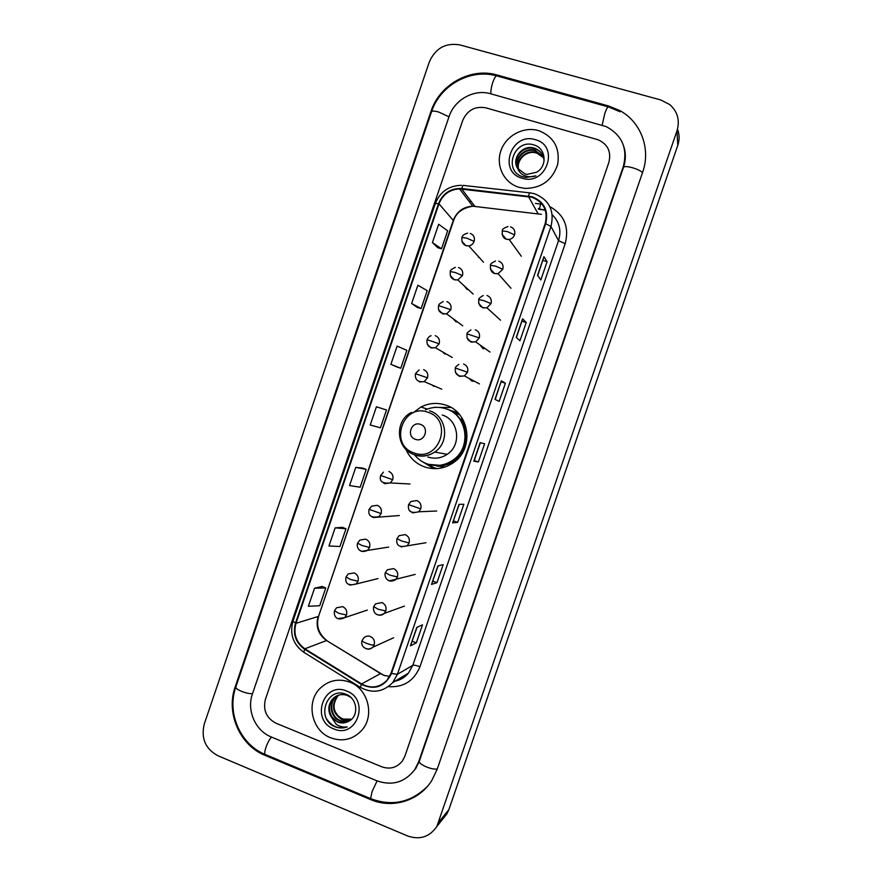 <?xml version="1.0" encoding="UTF-8"?>
<svg xmlns="http://www.w3.org/2000/svg" width="882" height="882" viewBox="0 0 882 882"><rect width="100%" height="100%" fill="white"/><g stroke="black" fill="none" stroke-linecap="round" stroke-linejoin="round"><path stroke-width="1.32" d="M405.963 449.445C409.755 457.868 415.929 463.689 424.496 466.898C434.826 470.238 444.539 468.783 453.646 462.51C474.725 448.42 469.577 412.048 445.642 405.081C437.196 402.368 428.972 403.008 420.979 406.999L412.974 412.886M450.989 407.484L439.335 407.429M464.075 285.735L467.085 289.439M467.625 289.572L467.482 288.855M453.139 318.7L456.027 321.798M456.92 321.985L456.711 321.346M442.378 351.786L444.98 354.112M431.871 384.916L433.944 386.393M475.111 252.925L478.992 257.224M478.408 257.114L478.364 256.519M480.017 344.961L483.049 348.644M483.722 348.809L483.215 347.232M469.158 378.455L471.925 381.123M473.127 381.355L472.509 380.23M448.552 409.788L457.835 412.732M444.528 467.129L436.127 465.85M543.973 209.872L538.615 209.255M434.363 468.077L436.171 468.662M538.439 130.569C523.456 126.181 505.904 135.718 500.855 150.844C495.596 165.904 504.041 182.971 519.024 187.315L524.977 188.417C541.427 188.263 552.33 180.27 557.678 164.438C560.136 148.066 553.896 136.82 538.946 130.723L538.439 130.569C523.456 126.181 505.904 135.718 500.855 150.844C495.596 165.904 504.041 182.971 519.024 187.315L524.977 188.417C541.427 188.263 552.33 180.27 557.678 164.438C560.136 148.066 553.896 136.82 538.946 130.723L538.439 130.569M349.724 682.117C338.677 678.247 328.898 680.243 320.375 688.092C305.547 701.874 311.434 730.704 330.673 737.804C342.756 742.071 353.175 739.513 361.929 730.142C374.993 715.622 368.07 688.677 349.724 682.117C338.677 678.247 328.898 680.243 320.375 688.092C305.547 701.874 311.434 730.704 330.673 737.804C342.756 742.071 353.175 739.513 361.929 730.142C374.993 715.622 368.07 688.677 349.724 682.117M532.078 197.292C543.797 202.132 548.174 210.886 545.186 223.554L391.002 673.286L387.165 680.055C379.657 687.662 371.146 688.952 361.631 683.947L304.863 648.788C296.132 642.427 293.166 633.949 295.966 623.331L438.982 203.83C442.786 194.448 449.644 189.476 459.544 188.913L532.078 197.292M532.243 196.785L461.815 188.516C450.702 188.109 442.918 193.169 438.497 203.676L295.503 623.144C292.626 634.026 295.668 642.724 304.621 649.24L361.377 684.399C374.828 690.496 384.872 686.858 391.487 673.484L545.682 223.708C548.747 210.721 544.271 201.746 532.243 196.785M417.054 627.3L410.45 645.844L416.315 642.857L422.511 624.82L416.767 627.433L410.45 645.844M412.258 641.28L416.315 642.857M438.111 565.891L431.518 584.413L436.965 582.682L443.161 564.601L437.847 565.968L431.518 584.413M432.886 581.15L436.965 582.682M459.224 504.361L452.631 522.861L457.648 522.387L463.866 504.272L458.971 504.372L452.631 522.861M453.546 520.898L457.648 522.387M537.535 275.338L540.82 279.958L547.083 261.689L543.929 256.695L537.535 275.338M537.7 275.57L543.929 256.695M542.904 260.399L547.083 261.689M516.235 337.42L519.961 340.75L526.212 322.525L522.618 318.81L516.235 337.42M516.422 337.586L522.618 318.81M522.045 321.191L526.212 322.525M494.989 399.359L499.146 401.42L505.386 383.229L501.362 380.792L494.989 399.359M495.199 399.469L501.362 380.792M501.241 381.851L505.386 383.229M478.375 461.959L474.262 460.525L473.788 461.176L478.375 461.959L484.604 443.811L480.15 442.643L473.788 461.176M381.73 766.778C390.02 769.644 396.933 767.693 402.446 760.934L404.871 756.216L608.834 162.52C611.458 151.836 607.874 144.251 598.095 139.764L485.828 107.825C475.045 105.939 467.339 110.151 462.697 120.481L265.427 699.272C262.858 710.076 266.342 718.047 275.901 723.174L381.73 766.778C390.02 769.644 396.933 767.693 402.446 760.934L404.871 756.216L608.834 162.52C611.458 151.836 607.874 144.251 598.095 139.764L485.828 107.825C475.045 105.939 467.339 110.151 462.697 120.481L265.427 699.272C262.858 710.076 266.342 718.047 275.901 723.174L381.73 766.778M342.403 527.326L335.127 527.866L328.953 545.98L339.912 546.52L345.987 528.748L342.337 527.304M322.228 586.475L314.554 588.206L308.38 606.287L319.714 605.713L325.778 587.963L322.162 586.442M397.087 367.033L390.902 364.31L400.748 368.246L406.845 350.352L397.12 346.086L390.902 364.31M417.407 307.454L411.64 303.507L421.1 308.579L427.219 290.652L417.87 285.239L411.64 303.507M432.423 242.572L441.507 248.79L447.637 230.83L438.663 224.271L432.423 242.572L437.781 247.732M362.623 468.055L355.755 467.394L349.559 485.552L360.154 487.217L366.228 469.4L362.557 468.033M376.416 406.8L370.208 424.992L380.429 427.792L386.514 409.943L376.416 406.8L386.514 409.943M474.262 460.525L480.37 442.709M400.748 368.246L397.021 367.011M421.1 308.579L417.351 307.421M441.507 248.79L437.715 247.71M355.755 467.394L366.228 469.4M335.127 527.866L345.987 528.748M314.554 588.206L325.778 587.963M271.204 736.944L376.912 780.824C392.17 786.082 404.761 782.389 414.683 769.743L418.652 761.839L623.276 166.676C627.918 148.551 622.196 135.178 606.132 126.578L490.624 93.757C474.152 88.762 454.439 99.666 449.07 116.556L252.417 693.958C246.486 710.297 255.35 730.737 271.204 736.944M407.616 835.971C419.843 840.149 429.589 836.985 436.844 826.478L676.979 130.922C680.033 120.481 677.663 111.705 669.835 104.616L660.838 99.986L459.809 44.894C445.608 42.556 435.454 48.223 429.336 61.905L204.26 724.034C200.853 738.311 205.396 748.873 217.876 755.72L407.616 835.971M442.918 818.871L446.953 813.799L448.894 809.566L677.773 145.387C679.614 139.852 679.526 134.439 677.508 129.158M370.484 799.522C392.292 809.037 419.049 800.966 431.673 780.68L437.13 769.391L642.647 172.244C651.037 148.915 640.971 121.948 619.892 110.614L608.525 105.95L497.029 74.992C470.745 67.131 439.523 84.562 431 111.353L235.174 686.913C225.77 712.832 239.728 745.312 264.942 755.301L370.484 799.522L371.201 798.872M543.698 209.773L538.582 209.188M518.638 169.719C515.209 160.392 525.804 149.245 535.991 152.421L543.621 157.823M518.825 169.939C515.672 160.645 526.201 149.841 536.245 152.961L536.785 153.115M517.921 168.76C513.357 159.344 524.206 146.875 534.988 150.249L543.279 156.687M518.098 169.002C513.82 159.609 524.614 147.47 535.242 150.789L543.378 156.963M517.668 168.363L525.022 173.941L526.995 174.36L536.521 172.266C547.656 166.334 546.002 148.518 534.47 145.122C514.603 137.779 502.729 170.182 522.067 176.554L525.915 177.469L535.925 175.86C531.747 177.183 527.778 177.017 524.051 175.375C520.909 173.897 518.781 171.56 517.668 168.363C511.13 159.014 522.265 144.372 533.963 148.055L534.514 148.209C540.512 150.491 543.687 154.824 544.062 161.219M517.447 167.999C511.979 158.573 523.004 145.078 534.216 148.606L534.768 148.76C538.417 149.929 541.14 152.299 542.959 155.86M535.33 139.687C511.229 131.771 497.503 171.957 522.144 178.219C546.278 186.4 560.202 145.795 535.33 139.687M415.378 439.313C424.573 442.929 429.931 427.263 420.482 424.396C411.299 420.824 405.963 436.425 415.378 439.313M427.88 456.997C434.694 459.191 441.132 458.298 447.207 454.318C461.936 444.991 458.717 419.832 442.246 415.003M414.584 454.914C417.969 459.103 422.169 462.091 427.186 463.91C436.314 466.854 444.903 465.597 452.962 460.128C471.936 447.681 467.449 415.08 446.038 408.829C439.093 406.569 432.246 406.9 425.51 409.821M433.117 465.288C440.482 466.214 447.262 464.516 453.447 460.206C472.289 447.836 467.967 415.466 446.744 409.072M438.321 465.917L443.569 466.402M459.731 414.827L450.052 410.483M425.83 463.392L433.426 467.383M437.417 468.585L431.397 467.14L420.813 460.691M433.69 407.539L435.785 407.363M462.4 418.564L461.11 419.093C474.108 435.443 463.028 462.984 442.466 465.564L428.498 464.329M434.176 407.484L435.19 407.153M350.209 719.679L343.363 719.106C339.504 717.617 336.659 714.927 334.829 711.024M351.422 719.392C348.147 720.759 344.895 720.759 341.676 719.392C332.514 713.317 331.07 705.578 337.365 696.196L338.479 695.17M351.642 719.183L342.227 719.051C333.076 712.987 331.632 705.258 337.916 695.887L338.776 695.082M350.76 719.944C347.133 722.093 343.363 722.358 339.471 720.759C330.893 717.342 328.17 704.145 335.138 697.408L337.277 695.611M350.838 719.888C347.31 721.763 343.704 721.95 340.022 720.418C331.467 717.011 328.732 703.836 335.7 697.1L337.574 695.49M348.522 721.344C359.161 716.647 357.607 698.731 346.483 694.487C327.343 685.623 315.591 717.716 333.969 726.305L334.906 726.713C339.052 728.345 343.175 728.4 347.265 726.878C343.352 727.496 339.669 726.636 336.218 724.298L330.474 715.666L337.486 721.983C341.301 723.449 344.972 723.229 348.522 721.344C345.005 723.163 341.422 723.306 337.795 721.796C329.184 718.356 326.45 705.104 333.451 698.323L336.417 696.019M330.474 715.666C327.696 709.503 328.501 703.836 332.889 698.643C337.001 694.74 341.797 693.66 347.265 695.413L350.97 697.508M346.659 691.058C323.606 680.816 310.133 720.263 333.727 728.885C356.813 739.392 370.473 699.536 346.659 691.058M347.265 726.878C339.052 729.359 332.293 726.889 327.024 719.447M361.631 683.947L380.407 673.628L383.472 675.16L389.612 676.483M295.966 623.331L318.126 616.496C315.48 626.529 318.292 634.533 326.583 640.53L383.527 675.138M549.839 206.597C564.315 214.778 569.43 227.159 565.175 243.719L419.964 666.737C416.403 665.436 414.022 664.962 412.809 665.326L558.549 240.621C561.514 230.566 559.42 221.955 552.242 214.778M419.964 666.737C413.978 681.003 403.471 687.64 388.422 686.637M393.736 681.312C399.59 680.441 404.474 677.718 408.399 673.164L412.809 665.326L397.396 674.311L392.744 682.569L408.399 673.164C404.893 677.387 400.439 680.055 395.048 681.191M528.583 196.036C529.2 193.345 529.74 192.298 530.192 192.893L534.139 193.654M545.407 210.412L538.274 208.637M461.429 185.297C448.839 185.65 440.14 191.714 435.322 203.499L438.497 203.676M295.503 623.144L292.967 621.137C289.517 634.081 293.122 644.466 303.772 652.283L304.246 652.581M304.621 649.24L303.772 652.283L360.716 687.596M529.696 192.838L463.756 185.452C463.138 184.845 462.488 185.87 461.815 188.516M361.377 684.399L360.363 687.387C372.358 693.77 383.152 692.161 392.744 682.569M391.487 673.484L397.396 674.311L550.974 226.487L545.682 223.708M534.635 193.797C549.232 199.806 554.679 210.71 550.974 226.487L558.549 240.621L565.175 243.719M535.429 203.422L542.198 204.238M471.098 201.372L469.246 201.581M540.578 204.007C539.938 207.645 539.343 209.21 538.803 208.692M304.863 648.788L326.583 640.53L380.55 673.561M541.394 214.337L472.796 206.223C463.425 206.73 456.942 211.404 453.337 220.257L318.645 616.121C315.888 625.79 318.6 633.904 326.77 640.464M528.494 196.565L538.02 213.642M461.738 189.035L474.869 206.344L475.839 206.454M438.982 203.83L453.557 220.776L318.645 616.121M473.877 461.176L480.227 442.665L473.877 461.176M495.067 399.403L501.428 380.859L495.067 399.403M516.312 337.475L522.673 318.92L516.312 337.475M537.59 275.427L543.962 256.849L537.59 275.427M452.742 522.817L459.07 504.372L452.742 522.817M431.64 584.325L437.946 565.935L431.64 584.325M410.582 645.712L416.877 627.378L410.582 645.712M437.285 768.939C434.936 769.479 431.353 768.817 426.513 766.954C421.563 764.793 419.148 762.941 419.27 761.375L415.532 768.939M371.157 798.86L370.605 798.629L372.072 791.628L377.088 780.89M265.802 754.727L264.975 754.386C264.468 753.228 264.798 750.88 265.967 747.33C267.599 742.776 269.44 739.359 271.469 737.054M427.417 786.391C411.012 802.554 392.071 806.633 370.605 798.629L264.975 754.386C240.202 744.309 226.553 712.733 235.847 686.946C235.648 688.169 237.556 689.636 241.569 691.367C245.902 693.043 249.562 693.814 252.517 693.66M235.847 686.946L431.563 111.727C432.114 110.79 434.506 110.9 438.751 112.047L448.982 116.81M497.029 74.992L497.569 76.128C496.39 74.882 494.802 76.943 492.817 82.313C491.285 87.053 490.657 90.901 490.932 93.845M620.123 111.782L608.767 107.02C608.095 105.906 606.761 108.089 604.776 113.569L602.163 125.145M642.515 172.64C640.927 170.932 637.62 169.311 632.615 167.767C627.345 166.367 624.313 166.224 623.508 167.348L419.27 761.375M448.894 809.566L438.861 822.09M677.773 145.387L676.979 130.922M265.857 754.749L264.942 755.301M235.957 686.593L235.174 686.913M431.463 112.025L431 111.353M608.767 107.031L608.525 105.95M419.325 761.21L418.652 761.839M623.453 167.492L623.276 166.676M414.055 452.918C439.126 462.874 453.811 420.019 427.946 412.269C402.92 402.622 388.455 444.991 414.055 452.918M414.474 454.88C421.607 457.185 428.354 456.248 434.727 452.058C450.162 442.268 446.799 415.852 429.556 410.792M502.045 234.314L506.301 239.22L509.135 239.43C511.769 238.912 513.567 237.401 514.548 234.888C515.463 231.007 514.129 228.317 510.557 226.817M514.548 234.888L507.437 231.613L502.244 230.897C501.946 229.375 503.865 227.931 508.01 226.575M490.348 268.867L494.548 273.563L498.065 273.652L502.773 269.275C503.688 265.405 502.365 262.693 498.793 261.171M502.773 269.275L495.618 266.144L490.491 265.25C489.962 264.291 491.649 262.88 495.552 261.028M478.683 303.408L482.807 307.873L486.919 307.785L491.009 303.628C491.924 299.748 490.613 297.036 487.051 295.492M491.009 303.628L483.81 300.641L478.75 299.56C478.242 298.954 479.72 297.598 483.193 295.492M467.041 337.938L471.087 342.128L475.685 341.874L479.268 337.927C480.183 334.058 478.871 331.334 475.321 329.769M479.268 337.927L467.03 333.837C466.556 333.363 467.868 332.062 470.944 329.934M455.454 372.48L459.368 376.36L464.384 375.919L467.537 372.204C468.452 368.334 467.14 365.6 463.601 364.001M467.537 372.204L455.31 368.07C454.925 367.662 456.082 366.427 458.794 364.354M420.747 508.87C421.651 505.011 420.361 502.244 416.855 500.557L410.924 501.527L408.598 504.603L420.747 508.87L418.73 511.792C410.88 513.666 407.506 511.262 408.598 504.603M409.766 510.722L412.655 512.861L418.73 511.792L436.7 511.009M409.083 542.948C409.987 539.078 408.697 536.3 405.213 534.602L399.094 535.683L396.955 538.637L401.564 540.964L409.083 542.948L407.252 545.704C399.259 547.799 395.831 545.451 396.955 538.637M401.012 546.884L425.951 542.728M397.429 576.971C398.344 573.113 397.054 570.323 393.57 568.603L387.308 569.794L385.324 572.639L389.877 575.13L397.429 576.971L395.753 579.584C387.441 584.38 383.813 576.211 385.324 572.639M387.573 579.827L389.37 580.874L415.179 574.425M385.787 610.961C386.702 607.114 385.423 604.313 381.95 602.571L375.556 603.861L373.703 606.596L378.191 609.264L385.787 610.961L384.254 613.431C376.636 617.973 372.413 611.91 373.703 606.596M376.68 614.28L377.761 614.82C380.197 615.636 382.358 615.173 384.254 613.431L404.419 606.099M374.166 644.918C375.082 641.06 373.803 638.259 370.341 636.484C367.893 635.657 365.732 636.12 363.847 637.862L362.105 640.508C362.072 641.192 363.549 642.14 366.526 643.353C370.231 644.72 372.788 645.238 374.166 644.918L372.755 647.256C367.673 651.688 359.856 646.87 362.105 640.508M365.909 648.623L366.151 648.722C368.643 649.582 370.848 649.086 372.755 647.256L393.637 637.752M461.892 241.304L465.994 245.714L468.794 245.913C471.385 245.405 473.171 243.906 474.13 241.414C475.045 237.556 473.733 234.888 470.205 233.388M474.13 241.414L466.898 238.184L461.959 237.412C462.267 235.494 464.175 234.072 467.658 233.157M450.327 275.647L454.34 279.826L457.736 279.925L462.466 275.57C463.37 271.722 462.069 269.032 458.552 267.511M462.466 275.57L455.189 272.494L450.305 271.546C450.029 270.388 451.727 268.988 455.388 267.367M438.784 309.979L442.698 313.904L446.612 313.871L450.801 309.692C451.716 305.845 450.415 303.143 446.898 301.6M450.801 309.692L438.663 305.635C438.42 304.632 439.931 303.276 443.205 301.567M427.285 344.311L431.077 347.938L435.443 347.762L439.159 343.771C440.063 339.923 438.773 337.222 435.267 335.656M439.159 343.771L427.042 339.68C428.277 337.299 429.633 335.987 431.111 335.755M419.457 381.939L424.209 381.608L427.527 377.816C428.432 373.968 427.142 371.256 423.658 369.668M427.527 377.816L415.422 373.692L419.093 369.911M381.873 481.627L384.695 483.689L390.285 482.928L392.711 479.698C393.615 475.861 392.336 473.116 388.874 471.462M392.711 479.698L380.66 475.497L383.438 472.135M381.134 513.578C382.038 509.741 380.759 506.985 377.309 505.32L371.664 506.114L369.095 509.344L381.134 513.578L378.929 516.654C371.113 518.12 367.838 515.683 369.095 509.344M370.738 515.937L373.141 517.536L399.337 515.551M369.569 547.424C370.473 543.588 369.205 540.831 365.765 539.134L359.922 540.049L357.552 543.169L361.94 545.473L369.569 547.424L367.551 550.335C359.15 554.359 356.218 546.597 357.552 543.169M359.702 550.214L361.598 551.338L388.675 547.083M358.015 581.227C358.919 577.401 357.651 574.623 354.222 572.914L348.236 573.928L346.02 576.938L350.341 579.419L358.015 581.227L356.163 584.005C348.181 586.012 344.807 583.663 346.02 576.938M348.776 584.424L350.055 585.097L356.163 584.005L378.003 578.592M346.472 614.997C347.376 611.171 346.119 608.382 342.701 606.651L336.571 607.753L334.498 610.675L338.765 613.321L346.472 614.997L344.763 617.632C336.593 621.656 333.429 615.801 334.498 610.675M337.949 618.558L344.763 617.632L367.331 610.079M427.263 409.105L420.979 406.999M435.322 203.499L292.967 621.137M471.12 201.405L469.29 201.647M459.544 188.913L472.796 206.223C462.377 207.976 455.972 212.827 453.557 220.776M384.298 675.447L385.147 675.744M623.927 146.919C625.955 153.622 625.812 160.436 623.508 167.348M497.558 76.128L608.018 106.821M431.563 111.727C439.931 85.455 470.315 68.344 496.434 75.819M446.953 813.799L436.844 826.478M534.216 148.606L533.963 148.055M447.207 454.318L434.727 452.058C428.233 456.181 421.375 457.03 414.154 454.583C395.974 448.795 394.21 420.659 411.475 412.423M429.766 464.682L442.455 465.575L444.561 467.151M521.317 256.265L509.135 239.43C504.206 239.728 501.913 236.883 502.244 230.897M510.965 288.26L498.065 273.652C492.575 274.159 490.05 271.358 490.491 265.25M500.524 320.188L486.919 307.785C480.911 308.259 478.198 305.514 478.75 299.56M490.017 352.061L475.685 341.874C469.246 342.459 466.358 339.779 467.03 333.837M479.433 383.902L464.384 375.919C457.769 376.879 454.748 374.266 455.31 368.07M483.501 262.23L468.794 245.913C463.579 245.791 461.308 242.969 461.959 237.412M473.149 294.048L457.736 279.925C452.091 280.057 449.611 277.257 450.305 271.546M462.73 325.811L446.612 313.871C440.184 313.749 437.527 311.004 438.663 305.635M452.268 357.508L435.443 347.762C429.225 348.269 426.425 345.579 427.042 339.68M441.75 389.183L424.209 381.608C417.759 382.347 414.827 379.712 415.422 373.692M409.976 483.998L390.285 482.928C382.292 483.788 379.084 481.307 380.66 475.497M337.916 695.887L337.365 696.196M335.7 697.1L335.138 697.408M333.451 698.323L332.889 698.643"/></g></svg>
